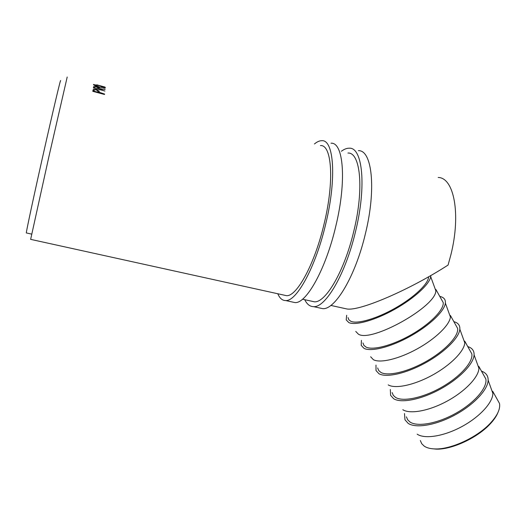 <?xml version="1.0" encoding="UTF-8"?>
<svg xmlns="http://www.w3.org/2000/svg" width="526" height="526" viewBox="0 0 526 526"><rect width="100%" height="100%" fill="white"/><g stroke="black" fill="none" stroke-linecap="round" stroke-linejoin="round"><path stroke-width="0.79" d="M497.938 412.562C496.459 416.263 493.782 420.156 489.923 424.219C477.115 438.02 451.564 449.763 436.271 449.125L431.741 448.698M420.353 440.545L421.688 443.655L424.206 446.127C426.803 447.889 430.419 448.823 435.068 448.934C450.762 449.585 477.062 437.5 490.225 423.318C497.379 415.619 500.476 408.998 499.503 403.462L496.873 398.741M499.503 403.462L492.717 391.298L492.882 393.435C492.77 402.738 479.41 417.217 461.506 426.783C443.628 436.389 424.653 439.295 417.177 434.174M481.461 371.119L482.243 371.422C486.248 373.138 488.213 376.057 488.141 380.193C487.931 389.753 473.702 404.921 454.747 415.086C435.817 425.291 415.875 428.565 408.176 423.384L404.981 419.787L404.474 413.535M483.361 374.532L485.84 378.963C487.556 387.504 474.879 402.515 456.39 412.969C437.941 423.476 417.703 427.178 410.063 422.062L407.643 419.774L406.414 416.835M485.84 378.963L478.824 366.398L478.93 368.325C478.64 377.188 465.017 391.462 446.988 401.2C428.973 410.984 410.05 414.383 402.804 409.715M467.759 346.568L468.521 346.831C472.394 348.311 474.248 350.987 474.09 354.866C473.689 363.946 459.178 378.898 440.084 389.247C421.01 399.642 401.128 403.442 393.678 398.747L390.601 395.342L390.331 389.49M469.534 349.751L471.842 353.886C473.275 361.96 460.276 376.675 441.662 387.241C423.088 397.86 402.962 402.048 395.578 397.426L393.264 395.328L392.146 392.574M471.842 353.886L464.728 341.131L464.78 342.86C464.3 351.25 450.407 365.314 432.24 375.229C414.093 385.183 395.223 389.089 388.214 384.9M453.859 321.656L454.602 321.879C458.337 323.122 460.079 325.555 459.836 329.171C459.231 337.758 444.437 352.473 425.199 363.006C405.98 373.585 386.156 377.931 378.963 373.743L376.011 370.554L375.991 365.097M455.503 324.601L457.64 328.434C458.784 336.022 445.443 350.428 426.711 361.112C408.005 371.843 388.004 376.537 380.883 372.428L378.674 370.521L377.668 367.95M457.64 328.434L450.42 315.488L450.42 317.02C449.743 324.923 435.574 338.764 417.269 348.85C398.978 358.982 380.173 363.413 373.407 359.712L370.633 356.766M439.756 296.381L440.479 296.559C444.069 297.565 445.7 299.748 445.371 303.108C444.555 311.168 429.459 325.633 410.076 336.357C390.713 347.121 370.955 352.032 364.025 348.37L361.217 345.404L361.441 340.355M441.261 299.084L443.227 302.601C444.069 309.683 430.386 323.779 411.523 334.582C392.685 345.424 372.809 350.638 365.971 347.048L363.867 345.345L362.979 342.972M443.227 302.601L435.896 289.458L435.844 290.799C435.988 306.763 371.054 342.926 358.384 334.148L355.754 331.433M430.774 275.486L430.695 276.656C429.657 284.178 414.251 298.373 394.717 309.288C375.196 320.242 355.517 325.732 348.863 322.609L346.213 319.9L346.673 315.245M99.236 92.274L104.575 94.049L104.516 94.476L92.8 91.333L92.957 90.419L93.418 89.387L96.37 89.512L99.21 91.11L99.052 93.01M105.134 89.085L99.651 89.288L104.963 91.037L93.352 87.908L93.806 86.534L96.699 86.843C98.927 87.5 99.933 88.112 99.723 88.69L105.069 89.374M93.431 84.554L99.381 85.626C103.024 86.58 105.049 87.303 105.45 87.796L99.467 87.178C95.791 86.067 93.779 85.192 93.431 84.554M96.791 84.817L105.009 87.079L96.791 84.817M346.351 308.847L346.805 308.946C359.528 311.464 409.958 289.701 448.073 265.058L450.9 254.735C461.17 213.911 453.905 177.584 438.171 177.472M30.646 239.363L49.069 155.887L67.203 77.013M26.412 232.952L26.307 232.926C26.241 231.466 33.874 195.823 43.152 154.631C52.968 110.986 61.134 76.605 60.589 80.886M428.598 276.735C428.664 283.488 414.442 297.17 395.585 307.92C376.761 318.71 357.332 324.305 350.829 321.294L348.843 319.795L348.074 317.619M93.358 90.564L92.997 90.216M92.878 90.899L94.193 90.479M99.427 87.165L104.279 87.487L99.401 85.685L94.608 84.87C94.864 85.376 96.488 86.08 99.473 86.974M104.155 88.02L104.266 87.54M94.496 85.357L94.608 84.87M93.378 87.914L94.562 87.789M93.7 86.593L93.391 87.901M98.474 88.901L99.289 89.512M99.723 88.69L99.513 89.571M99.684 89.045L99.552 89.584M94.522 88.223L98.461 88.966L98.553 88.375L96.672 87.073L94.923 86.908L94.463 88.21M94.595 87.921L94.673 87.316M93.293 89.479L92.99 90.755M96.37 89.512L96.284 89.854M98.112 91.603L98.98 92.99M99.21 91.11L98.901 92.379M99.184 92.602L99.085 93.017M104.575 94.049L104.47 94.47M93.97 91.425L94.213 90.4L94.075 91.228L97.987 92.28L98.132 91.491L96.317 89.861L94.516 89.814L94.213 90.4M97.987 92.28L97.882 92.694M94.075 91.228L93.976 91.649M291.969 301.931L295.066 302.601C306.395 303.574 325.798 269.18 335.792 226.233C346.864 180.839 343.491 141.994 330.999 143.217M277.794 293.758C279.72 298.321 282.363 300.589 285.717 300.563C296.69 301.457 315.764 266.86 325.772 223.767C336.857 178.215 333.878 139.357 321.761 140.698C319.499 140.692 317.06 141.783 314.443 143.966M283.757 295.073L286.565 295.684C296.901 296.519 314.798 263.947 324.18 223.563C334.562 180.885 331.821 144.328 320.413 145.584M319.374 307.914L322.767 308.657C335.154 309.867 355.53 276.051 365.452 233.531C376.498 188.597 371.967 149.798 358.39 150.679M304.745 299.688C306.967 304.278 309.913 306.599 313.588 306.651C325.627 307.782 345.681 273.776 355.629 231.118C366.681 186.026 362.532 147.214 349.31 148.207C346.831 148.135 344.188 149.154 341.381 151.258M311.313 301.135L314.397 301.812C325.745 302.871 344.563 270.851 353.88 230.868C364.235 188.624 360.395 152.113 347.942 153.04M489.923 424.219L490.225 423.318M436.271 449.125L435.068 448.934M492.882 393.435L488.141 380.193M478.93 368.325L474.09 354.866M464.78 342.86L459.836 329.171M450.42 317.02L445.371 303.108M435.844 290.799L430.695 276.656M31.678 234.116L26.307 232.926M346.805 308.946L330.828 305.428M314.397 301.812L302.522 299.202M286.565 295.684L30.6 239.35M93.74 84.41L93.635 84.837M103.938 88.006L104.016 87.651M93.49 87.849L93.806 86.534M93.109 90.669L93.418 89.387M295.066 302.601L285.717 300.563M322.767 308.657L313.588 306.651"/></g></svg>
